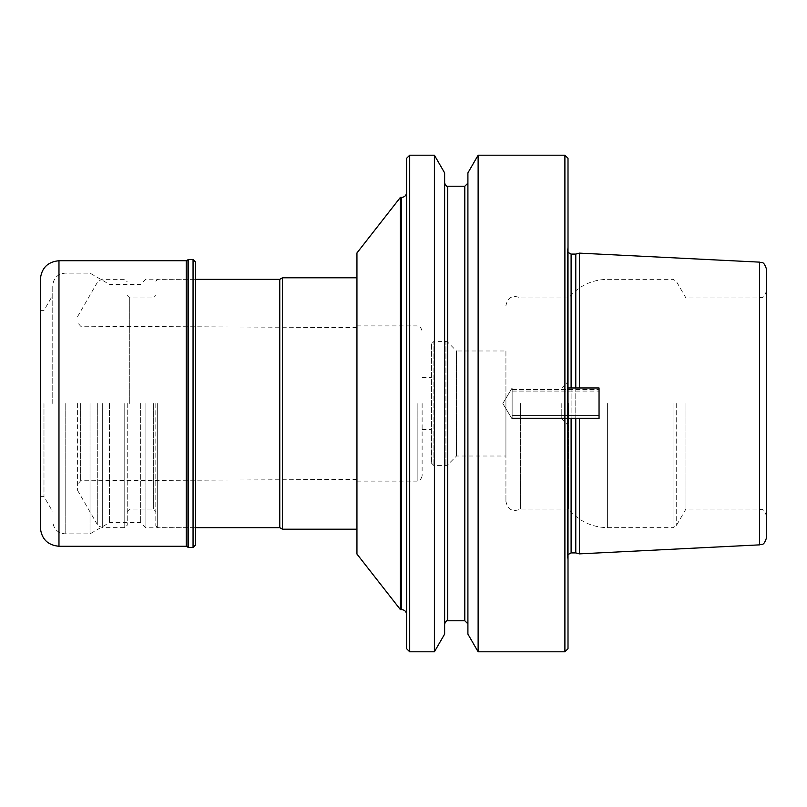 <?xml version="1.0" encoding="UTF-8"?>
<svg xmlns="http://www.w3.org/2000/svg" width="807" height="807" viewBox="0 0 807 807"><rect width="100%" height="100%" fill="white"/><g stroke="black" fill="none" stroke-linecap="round" stroke-linejoin="round"><path stroke-width="0.61" stroke-dasharray="4.04 3.03" d="M505.928 350.995L505.928 456.005L505.928 350.995L456.52 350.995L456.52 456.005L456.52 350.995L447.683 342.148L447.683 464.852L447.683 342.148L445.928 341.422L445.928 465.578L445.928 341.422L433.914 341.422L433.914 465.578L433.914 341.422L431.432 343.903L431.432 463.097L431.432 343.903M505.928 403.5L505.928 501.419L505.928 403.5M422.122 403.5L422.122 476.13L422.122 403.5M356.946 403.5L356.946 529.21L356.946 403.5M766.65 403.5L766.65 516.48L766.65 403.5M766.65 537.422L766.65 269.578M575.784 387.985L575.784 418.561M575.784 552.916L575.784 254.084M579.355 253.126L579.355 387.985M579.355 418.561L579.355 553.874M568.622 403.5L568.622 509.035L568.622 403.5M406.607 403.5L406.607 614.561L406.607 403.5M406.607 648.707L406.607 158.293M434.398 651.804L434.398 155.196M444.627 634.1L444.627 172.9M409.704 651.804L409.704 155.196M467.909 403.5L467.909 623.872L467.909 403.5M467.909 634.1L467.909 172.9M444.627 403.5L444.627 623.872L444.627 403.5M568.007 403.5L568.007 561.319L568.007 403.5M568.007 648.707L568.007 158.293M564.9 651.804L564.9 155.196M478.127 651.804L478.127 155.196M520.606 403.5L520.606 509.035L520.606 403.5M685.93 403.5L685.93 509.035L685.93 403.5M400.393 609.598L400.393 197.402M356.946 554.036L356.946 252.964M279.767 527.657L279.767 279.343M157.678 403.5L157.678 527.657L157.678 403.5M282.45 529.21L282.45 277.79M77.593 403.5L77.593 490.404L77.593 403.5M124.772 403.5L124.772 527.657L124.772 403.5M127.254 403.5L127.254 525.175L127.254 403.5M155.812 403.5L155.812 525.791L155.812 403.5M80.67 403.5L80.67 480.77L80.67 403.5M561.793 403.5L561.793 419.015L561.793 403.5M512.132 403.5L512.132 419.015L512.132 403.5M568.007 387.985L512.132 387.985L502.811 403.5L512.132 419.015L561.793 419.015L512.132 419.015L502.811 403.5L512.132 387.985L599.046 387.985L599.046 418.561L512.132 418.561L512.132 387.985L512.132 418.561L512.132 417.068L512.132 418.561L599.046 418.561L599.046 387.985L599.046 418.561L599.046 389.519L599.046 418.561L512.132 418.561L512.132 387.985L512.132 418.561L568.007 418.561M512.132 417.068L599.046 417.068L512.132 417.068L512.132 389.519L512.132 417.068L599.046 417.068L512.132 417.068M512.132 415.544L599.046 415.544L599.046 391.082L599.046 417.037L599.046 389.549L599.046 417.037L599.046 415.544L512.132 415.544L512.132 391.082L512.132 417.037L599.046 417.037L512.132 417.037L512.132 415.544L599.046 415.544L512.132 415.544M512.132 417.037L512.132 389.549L512.132 417.037L599.046 417.037L512.132 417.037M195.546 545.038L195.546 261.962M195.546 403.5L195.546 527.808L195.546 403.5M40.35 527.657L40.35 279.343M40.35 403.5L40.35 496.618L40.35 403.5M188.505 547.519L188.505 259.481M52.768 403.5L52.768 285.557L52.768 403.5M43.982 403.5L43.982 496.618L43.982 403.5M145.885 403.5L145.885 527.808L145.885 403.5M140.68 403.5L140.68 522.613L140.68 403.5M109.49 403.5L109.49 522.613L109.49 403.5M90.011 403.5L90.011 533.861L90.011 403.5M417.158 403.5L417.158 481.093L417.158 403.5M607.389 403.5L607.389 527.657L607.389 403.5M673.028 403.5L673.028 527.657L673.028 403.5M464.802 620.765L464.802 186.235M447.734 620.765L447.734 186.235M571.104 387.985L571.104 418.561M571.104 552.916L571.104 254.084M567.422 403.5L567.422 557.163L567.422 403.5M759.205 403.5L759.205 509.035L759.205 403.5M676.246 403.5L676.246 525.791L676.246 403.5M759.569 544.866L759.569 262.134M401.634 197.402L401.634 609.598M97.304 403.5L97.304 524.55L97.304 403.5M102.681 403.5L102.681 527.657L102.681 403.5M129.745 403.5L129.745 297.965L129.745 403.5M153.33 403.5L153.33 509.035L153.33 403.5M193.055 547.519L193.055 259.481M187.991 547.005L187.991 259.995M186.235 546.278L186.235 260.722M58.972 546.278L58.972 260.722M65.185 403.5L65.185 533.861L65.185 403.5M422.122 429.576L431.432 429.576M422.122 377.424L431.432 377.424M356.946 481.093L417.158 481.093C418.45 480.024 419.267 483.403 422.122 476.13M356.946 325.907L417.158 325.907C418.45 326.976 419.267 323.597 422.122 330.87M766.65 516.48C763.17 506.352 761.465 510.468 759.205 509.035L685.93 509.035L676.246 525.791L673.028 527.657L607.389 527.657C591.652 527.314 578.73 521.11 568.622 509.035L520.606 509.035C512.677 512.354 507.785 509.812 505.928 501.419M766.65 290.52C763.17 300.648 761.465 296.532 759.205 297.965L685.93 297.965L676.246 281.209L673.028 279.343L607.389 279.343C591.652 279.686 578.73 285.89 568.622 297.965L520.606 297.965C512.677 294.646 507.785 297.188 505.928 305.581M568.007 561.319L567.382 556.638L567.382 250.362L567.382 556.638L568.007 554.58M568.007 245.681L567.382 250.362L568.007 252.42M155.812 525.791L157.678 527.657L195.546 527.657M155.812 281.209L157.678 279.343L195.546 279.343M77.593 490.404L97.304 524.55C96.658 525.075 98.454 526.114 102.681 527.657L124.772 527.657L127.254 525.175M77.593 316.596L97.304 282.45C100.784 279.545 102.58 278.516 102.681 279.343L124.772 279.343L127.254 281.825M127.254 511.517L129.745 509.035L153.33 509.035L155.812 511.517M127.254 295.483L129.745 297.965L153.33 297.965L155.812 295.483M356.946 327.612L80.67 326.23L77.593 322.689M356.946 479.388L80.67 480.77L77.593 484.311M561.793 419.015L568.007 425.228L561.793 419.015M561.793 387.985L568.007 381.772L561.793 387.985M431.432 463.097L433.914 465.578L445.928 465.578L447.683 464.852L456.52 456.005L505.928 456.005M512.132 389.519L599.046 389.519L512.132 389.549M512.132 391.082L599.046 391.082L512.132 391.082M40.35 496.618L43.982 496.618L52.768 511.82M40.35 310.382L43.982 310.382L52.768 295.18M195.546 279.192L145.885 279.192L140.68 284.387L109.49 284.387L90.011 273.139L65.185 273.139C57.64 273.876 53.504 278.012 52.768 285.557M195.546 527.808L145.885 527.808L140.68 522.613L109.49 522.613L90.011 533.861L65.185 533.861C57.64 533.124 53.504 528.989 52.768 521.443"/><path stroke-width="1.21" d="M759.569 544.866L759.569 262.134C761.758 263.637 763.382 259.733 766.65 269.578L766.65 537.422C763.382 547.267 761.758 543.363 759.569 544.866L579.355 553.874L579.355 418.561M575.784 418.561L575.784 552.916L579.355 553.874M571.104 387.985L571.104 254.084L575.784 254.084L575.784 387.985M579.355 387.985L579.355 253.126L575.784 254.084M409.704 651.804L409.704 155.196L406.607 158.293L406.607 648.707L409.704 651.804L434.398 651.804L434.398 155.196L444.627 172.9L444.627 634.1L434.398 651.804M478.127 651.804L478.127 155.196L467.909 172.9L467.909 634.1L478.127 651.804L564.9 651.804L564.9 155.196L568.007 158.293L568.007 648.707L564.9 651.804M400.393 609.598L356.946 554.036L356.946 252.964L400.393 197.402L400.393 609.598L401.634 609.598L401.634 197.402C404.65 197.11 406.304 195.455 406.607 192.439M195.546 279.343L279.767 279.343L279.767 527.657L282.45 529.21L356.946 529.21M279.767 279.343L282.45 277.79L282.45 529.21M568.007 418.561L599.046 418.561L599.046 387.985L568.007 387.985M195.546 403.5L195.546 545.038L193.055 547.519L193.055 259.481L195.546 261.962L195.546 403.5M58.972 546.278L58.972 260.722C47.663 261.831 41.45 268.035 40.35 279.343L40.35 527.657C41.45 538.965 47.663 545.169 58.972 546.278L186.235 546.278L188.505 547.519L193.055 547.519M58.972 260.722L186.235 260.722L188.505 259.481L188.505 547.519M464.802 620.765L447.734 620.765L447.734 186.235L464.802 186.235L464.802 620.765L467.909 623.872M571.104 418.561L571.104 552.916L575.784 552.916M187.991 259.995L187.991 547.005M186.235 260.722L186.235 546.278M409.704 155.196L434.398 155.196M464.802 186.235L467.909 183.128M447.734 620.765C446.947 620.159 445.918 621.188 444.627 623.872M447.734 186.235C446.947 186.841 445.918 185.812 444.627 183.128M571.104 552.916L568.007 554.58M571.104 254.084L568.007 252.42M478.127 155.196L564.9 155.196M759.569 262.134L579.355 253.126M400.393 197.402L401.634 197.402M195.546 527.657L279.767 527.657M401.634 609.598C404.65 609.89 406.304 611.545 406.607 614.561M282.45 277.79L356.946 277.79M188.505 259.481L193.055 259.481"/></g></svg>

